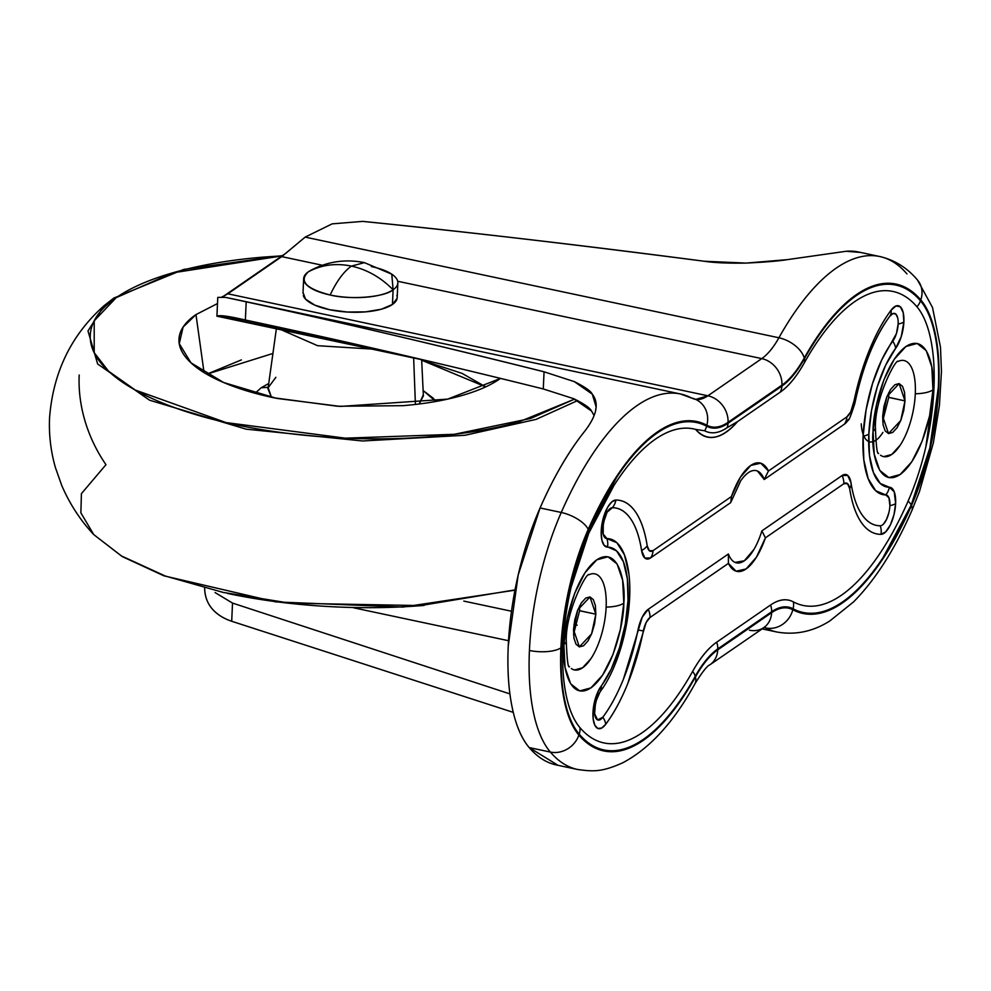 <?xml version="1.0" encoding="UTF-8"?>
<svg xmlns="http://www.w3.org/2000/svg" width="991" height="991" viewBox="0 0 991 991"><rect width="100%" height="100%" fill="white"/><g stroke="black" fill="none" stroke-linecap="round" stroke-linejoin="round"><path stroke-width="1.49" d="M303.308 295.566A47.147 16.711 2.6 0 0 342.229 311.632A47.147 16.711 2.6 0 0 392.448 304.46L393.105 289.781C380.953 277.455 367.054 269.564 351.421 266.096C343.803 271.497 336.705 281.122 330.139 294.996C350.182 300.087 384.805 297.213 393.105 289.781A47.147 16.711 -177.4 0 1 330.139 294.996A47.147 16.711 -177.4 0 1 303.977 280.887A47.147 16.711 -177.4 0 1 308.399 271.782C321.431 264.808 335.776 262.925 351.421 266.096L364.415 262.64L351.421 266.096C335.776 262.925 321.431 264.808 308.399 271.782C298.663 280.924 305.909 288.666 330.139 294.996C336.705 281.122 343.803 271.497 351.421 266.096C367.054 269.564 380.953 277.455 393.105 289.781L391.779 274.185L364.415 262.64C345.537 258.824 327.563 261.451 310.493 270.493L308.399 271.782M371.365 266.554A47.147 16.711 -177.4 0 1 397.527 280.664A47.147 16.711 -177.4 0 1 393.105 289.781L392.448 304.46A47.147 16.711 2.6 0 0 396.871 295.343M303.06 292.58L305.562 299.146L314.841 305.154L329.47 309.675L347.259 312.041L365.468 311.88L381.337 309.217L392.448 304.46L397.106 298.328M579.611 610.679L595.839 614.197L591.59 633.881L579.363 646.888L573.516 629.607L573.95 638.154L576.019 644.224L579.401 646.9L583.588 645.76L587.948 641.004L591.8 633.323L594.575 623.921L595.839 614.197L595.405 605.662L593.336 599.592L589.942 596.916L585.755 598.056L581.407 602.813L577.542 610.481L574.78 619.895L573.516 629.607L577.765 609.936L589.979 596.929L595.839 614.197L579.599 610.753L579.586 605.947M888.754 397.354L904.994 400.884L900.732 420.556L888.518 433.562L882.659 416.282L883.092 424.829L885.161 430.899L888.555 433.575L892.742 432.435L897.103 427.678L900.955 419.998L903.73 410.596L904.994 400.884L904.56 392.337L902.491 386.267L899.097 383.591L894.91 384.731L890.55 389.488L886.697 397.156L883.922 406.57L882.659 416.282L886.92 396.611L899.134 383.604L904.994 400.884L888.754 397.428L888.729 392.622M861.216 423.814A37.547 14.853 102 0 0 882.931 432.373M217.302 315.906L400.884 354.642L218.243 315.832L227.571 316.414L245.372 320.019C341.585 340.446 440.884 363.424 543.279 388.955L544.059 371.798L543.279 388.955L573.603 398.667L543.279 388.955C441.156 363.511 342.068 340.582 246.041 320.155L245.372 320.019L246.202 301.821L225.589 297.387L217.822 297.387L225.589 297.387L246.202 301.821C331.849 320.279 431.135 343.604 544.059 371.798L574.346 381.646L592.296 394.17C595.963 398.964 597.04 404.551 595.554 410.906C594.067 417.248 590.19 424.359 583.922 432.237A262.788 103.944 102 0 0 540.07 507.962L561.253 512.471A166.476 65.852 102 0 0 529.429 650.468A23.573 8.349 2.6 0 0 560.918 647.854A142.902 56.524 -78 0 1 588.22 529.392A23.573 10.059 -156.3 0 0 561.253 512.471A262.788 103.944 -78 0 1 679.987 393.885A262.788 103.944 -78 0 1 691.582 398.035A23.573 21.517 117.9 0 1 697.02 400.067A23.573 21.517 117.9 0 1 706.868 425.238C698.16 420.618 688.757 419.54 678.662 421.993C668.566 424.433 658.235 430.305 647.643 439.595C637.064 448.898 626.696 461.199 616.575 476.498L588.22 529.392L569.441 586.932L560.918 647.854C560.014 667.748 561.129 685.326 564.275 700.587C567.422 715.849 572.29 727.344 578.88 735.074C586.35 743.832 594.761 749.134 604.101 751.005C613.454 752.875 623.327 751.215 633.732 746.025C644.125 740.834 654.593 732.361 665.11 720.581C675.627 708.8 685.735 694.257 695.434 676.94A102.147 40.408 -78 0 1 717.732 649.861L771.617 612.673A102.147 40.408 -78 0 1 792.812 609.75C801.521 614.37 810.923 615.448 821.019 612.995C831.115 610.555 841.446 604.683 852.037 595.393C862.616 586.09 872.972 573.789 883.105 558.49L911.46 505.596L930.239 448.056L938.762 387.134C939.666 367.24 938.551 349.662 935.405 334.401C932.258 319.139 927.39 307.644 920.788 299.914C913.33 291.156 904.919 285.854 895.567 283.983C886.227 282.113 876.354 283.773 865.948 288.963C855.555 294.154 845.088 302.627 834.571 314.407C824.054 326.188 813.945 340.731 804.246 358.048A102.147 40.408 -78 0 1 781.949 385.127L728.063 422.315A102.147 40.408 -78 0 1 706.868 425.238A23.573 21.517 -62.1 0 0 697.02 400.067M588.951 574.755A49.116 19.424 -78 0 1 606.145 607.087A23.573 8.349 2.6 0 0 623.81 603.185C625.866 583.625 618.892 545.409 596.755 559.841C574.545 576.006 563.545 626.634 563.891 644.534L565.056 667.451L570.618 683.74L579.698 690.913L590.946 687.878L602.627 675.094L612.983 654.506L620.416 629.26L623.81 603.185L622.645 580.255L617.096 563.966L608.003 556.793L596.755 559.841L585.074 572.625L574.718 593.2L567.286 618.458L563.891 644.534A23.573 8.349 2.6 0 0 566.27 641.09A23.573 8.349 -177.4 0 1 563.891 644.534C561.835 664.081 568.809 702.309 590.946 687.878C613.156 671.7 624.169 621.084 623.81 603.185A23.573 8.349 -177.4 0 1 606.145 607.087A49.116 19.424 -78 0 1 593.138 655.063A49.116 19.424 -78 0 1 571.324 668.516M898.106 361.43A49.116 19.424 -78 0 1 915.3 393.761A23.573 8.349 2.6 0 0 932.965 389.859C935.021 370.3 928.047 332.084 905.91 346.516C883.699 362.681 872.687 413.309 873.046 431.209L874.211 454.126L879.76 470.415L888.853 477.588L900.101 474.553L911.782 461.769L922.125 441.181L929.57 415.935L932.965 389.859L931.8 366.93L926.238 350.641L917.158 343.468L905.91 346.516L894.229 359.299L883.873 379.875L876.44 405.133L873.046 431.209A23.573 8.349 2.6 0 0 875.412 427.765A23.573 8.349 -177.4 0 1 873.046 431.209C870.99 450.756 877.964 488.984 900.101 474.553C922.311 458.375 933.311 407.759 932.965 389.859A23.573 8.349 -177.4 0 1 915.3 393.761A49.116 19.424 -78 0 1 902.293 441.738A49.116 19.424 -78 0 1 880.479 455.191M898.143 324.032A15.72 6.219 -78 0 1 892.742 341.276A15.72 10.951 36.8 0 1 895.641 348.324A23.995 9.489 102 0 0 903.879 321.976L903.197 312.599L900.385 306.838L896.037 305.946L891.132 310.121C882.981 321.034 875.61 334.661 869.02 351.012L850.761 411.785L846.859 416.889L768.446 470.998L760.766 463.193L750.782 465.423L740.364 477.266L731.445 496.541L653.032 550.649L649.365 550.748L647.21 545.818C644.955 531.337 641.09 520.089 635.615 512.074C630.127 504.047 623.562 500.034 615.907 500.034L611.893 501.818L607.842 506.921L604.386 514.564L602.045 523.57L601.178 532.588L601.909 540.231L604.138 545.335L616.588 550.909L623.426 561.835L627.365 578.855L628.021 600.286L625.321 624.02L619.524 647.742L611.224 669.123L597.449 692.796L594.6 701.405L593.101 710.597L593.175 718.946L594.823 725.214L597.784 728.422L601.624 728.088L605.724 724.272C613.875 713.359 621.246 699.72 627.836 683.369L646.095 622.608L649.997 617.492L728.41 563.384L736.09 571.2L746.074 568.97L756.492 557.115L765.411 537.853L843.824 483.744L847.491 483.633L849.646 488.563C851.888 503.044 855.753 514.292 861.241 522.319C866.729 530.334 873.294 534.347 880.949 534.36L885.781 531.795L890.488 524.673L894.031 514.527L895.629 503.564L894.216 491.771L889.336 487.25L880.268 483.484L873.43 472.546L869.491 455.538L868.834 434.108L871.535 410.361L877.332 386.639L885.632 365.258L895.641 348.324L901.265 336.556L903.879 321.976A15.72 5.574 -177.4 0 1 898.143 324.032A15.72 5.574 2.6 0 0 903.879 321.976A23.995 9.489 102 0 0 891.132 310.121A15.72 10.951 36.8 0 1 889.794 316.265A15.72 6.219 -78 0 1 898.143 324.032L896.434 333.571L881.68 360.018L872.489 383.666L866.084 409.902L863.099 436.151A15.72 5.574 2.6 0 0 868.834 434.108A78.153 30.919 -78 0 1 895.641 348.324A15.72 10.951 -143.2 0 0 892.742 341.276A86.44 34.19 102 0 0 863.099 436.151L863.818 459.849L868.178 478.665L875.734 490.756L885.768 494.93A15.72 6.219 -78 0 1 889.893 505.621A15.72 5.574 2.6 0 0 895.629 503.564A23.995 9.489 102 0 0 889.336 487.25A15.72 14.382 90.1 0 1 885.768 494.93L888.964 497.891L889.893 505.621A15.72 6.219 -78 0 1 880.268 525.787C873.121 525.775 866.989 522.022 861.86 514.527M562.665 655.014L562.938 645.265C565.081 606.145 573.554 569.107 588.344 534.149A135.049 53.415 -78 0 1 588.741 533.245A15.72 6.702 -156.3 0 0 588.468 529.925A141.899 56.128 102 0 0 561.352 647.557A15.72 5.574 2.6 0 0 562.938 645.265A15.72 5.574 2.6 0 0 562.938 645.191A15.72 5.574 -177.4 0 1 562.938 645.265A15.72 5.574 -177.4 0 1 561.352 647.557L569.813 587.056L588.468 529.925L616.699 477.253C626.783 462.017 637.102 449.765 647.643 440.512C658.185 431.258 668.479 425.412 678.538 422.971C688.584 420.531 697.949 421.609 706.608 426.204A103.163 40.804 102 0 0 728.026 423.256L781.899 386.069A103.163 40.804 102 0 0 804.419 358.717C814.082 341.474 824.153 326.993 834.62 315.262C845.1 303.531 855.506 295.095 865.861 289.929C876.217 284.764 886.053 283.104 895.368 284.974C904.672 286.833 913.045 292.11 920.478 300.83C927.031 308.511 931.862 319.92 934.984 335.082C938.105 350.232 939.22 367.686 938.328 387.431L929.855 447.932L911.212 505.063L882.981 557.735C872.898 572.971 862.579 585.223 852.037 594.476C841.495 603.73 831.201 609.576 821.143 612.017C811.096 614.457 801.731 613.379 793.06 608.784A103.163 40.804 102 0 0 771.655 611.732L717.769 648.919A103.163 40.804 102 0 0 695.261 676.271C685.599 693.514 675.528 707.995 665.06 719.726C654.58 731.445 644.162 739.893 633.806 745.059C623.463 750.224 613.627 751.884 604.312 750.014C595.009 748.155 586.635 742.878 579.202 734.158C572.649 726.477 567.818 715.068 564.697 699.906C561.575 684.756 560.46 667.302 561.352 647.557A141.899 56.128 102 0 0 579.202 734.158A15.72 13.812 -40.5 0 0 579.921 727.605C573.69 720.296 569.082 709.432 566.121 695.013C563.148 680.594 562.083 663.982 562.938 645.191M570.989 587.613L588.741 533.245A231.349 91.506 -78 0 1 695.608 429.388C701.083 435.929 707.512 438.517 714.883 437.142C722.266 435.767 729.822 430.59 737.564 421.596L780.202 392.176C788.539 386.416 796.541 376.691 804.209 363.003A15.72 8.919 -150.7 0 0 804.419 358.717A103.163 40.804 -78 0 1 781.899 386.069L728.026 423.256A103.163 40.804 -78 0 1 706.608 426.204A238.199 94.219 102 0 0 588.468 529.925A15.72 6.702 23.7 0 1 588.741 533.245L613.949 485.491M930.735 339.368C933.708 353.799 934.773 370.399 933.918 389.203L925.867 446.78M579.921 727.605A15.72 13.812 139.5 0 1 579.202 734.158A238.199 94.219 102 0 0 695.261 676.271A103.163 40.804 -78 0 1 717.769 648.919L771.655 611.732A103.163 40.804 -78 0 1 793.06 608.784A15.72 14.345 -62.1 0 0 793.37 601.884C786.482 598.23 778.864 599.282 770.54 605.03L716.654 642.218C708.317 647.965 700.315 657.69 692.647 671.39A231.349 91.506 -78 0 1 579.921 727.605A135.049 53.415 -78 0 1 562.665 655.249A135.049 53.415 -78 0 1 562.826 648.064M285.879 253.238L223.731 296.111L227.843 293.794L707.884 395.793L227.843 293.794L281.729 256.619L305.166 237.109L778.914 337.77L305.166 237.109L332.146 223.867L305.166 237.109L285.879 253.238M879.042 256.372A262.788 103.944 102 0 0 778.914 337.77C773.438 347.507 767.715 354.444 761.769 358.606L397.701 281.258L761.769 358.606L707.884 395.793L695.756 399.41A78.574 31.08 -78 0 0 707.884 395.793L761.769 358.606A23.573 19.969 55.4 0 1 781.949 385.127A23.573 19.969 -124.6 0 0 761.769 358.606A78.574 31.08 -78 0 0 778.914 337.77A262.788 103.944 -78 0 1 879.042 256.372A262.788 103.944 -78 0 1 906.951 273.912M322.36 265.254L281.729 256.619L322.36 265.254M222.071 296.817L223.731 296.111L222.071 296.817M679.987 393.885A262.788 103.944 102 0 0 561.253 512.471A23.573 10.059 23.7 0 1 588.22 529.392A239.215 94.616 -78 0 1 706.868 425.238A102.147 40.408 102 0 0 728.063 422.315L781.949 385.127A102.147 40.408 102 0 0 804.246 358.048A23.573 13.379 -150.7 0 0 778.914 337.77A23.573 13.379 29.3 0 1 804.246 358.048A239.215 94.616 -78 0 1 920.788 299.914A23.573 20.712 -40.5 0 0 917.678 280.267A23.573 20.712 139.5 0 1 920.788 299.914A142.902 56.524 -78 0 1 911.46 505.596A23.573 10.059 23.7 0 1 911.794 510.699A23.573 10.059 -156.3 0 0 911.46 505.596A239.215 94.616 -78 0 1 792.812 609.75A23.573 21.517 117.9 0 1 765.746 627.947A262.788 103.944 102 0 0 777.328 632.109A262.788 103.944 -78 0 1 765.746 627.947A78.574 31.08 -78 0 0 764.272 627.278L765.746 627.947A23.573 21.517 -62.1 0 0 792.812 609.75A102.147 40.408 102 0 0 771.617 612.673L717.732 649.861A102.147 40.408 102 0 0 695.434 676.94A23.573 13.379 29.3 0 1 694.741 684.112A23.573 13.379 -150.7 0 0 695.434 676.94A239.215 94.616 -78 0 1 578.88 735.074A23.573 20.712 139.5 0 1 550.364 752.07A166.476 65.852 -78 0 1 529.429 650.468A166.476 65.852 -78 0 1 561.253 512.471L540.07 507.962A166.476 65.852 102 0 0 508.247 645.971A166.476 65.852 102 0 0 529.194 747.573L550.364 752.07L529.194 747.573A262.788 103.944 102 0 0 556.731 765.04M362.768 221.389L332.146 223.867L362.768 221.389C460.951 231.2 574.78 244.48 704.267 261.252C587.403 245.941 473.562 232.65 362.768 221.389M858.243 251.949A262.788 103.944 102 0 0 846.178 251.268L787.201 259.654L746.087 263.086L704.267 261.252C714.04 262.764 727.976 263.383 746.087 263.086C765.349 262.157 779.05 261.005 787.201 259.654L846.178 251.268L860.498 252.432M596.148 407.041L592.296 394.17C590.723 390.987 584.74 386.812 574.346 381.646L544.059 371.798C442.135 346.181 342.849 322.855 246.202 301.821L245.372 320.019C230.692 316.612 221.662 315.212 218.243 315.832L216.942 316.166M353.428 607.756L508.532 640.706L353.428 607.756M577.158 625.172L573.975 624.503L577.158 625.172M511.467 611.224L463.788 601.091L511.467 611.224M232.526 603.085L509.907 693.898L232.526 603.085L231.696 621.27L513.276 712.368L231.696 621.27C222.938 618.322 216.199 613.9 211.492 608.003C206.921 602.255 204.641 595.442 204.641 587.552C204.716 595.566 206.995 602.379 211.492 608.003C216.236 613.863 222.975 618.285 231.696 621.27L232.526 603.085L215.047 592.544M578.286 769.611A262.788 103.944 -78 0 1 550.364 752.07A262.788 103.944 102 0 0 578.286 769.611M573.603 398.667L591.553 411.079C589.967 407.896 583.984 403.758 573.603 398.667M596.173 406.545L595.554 410.906C594.043 417.285 590.165 424.383 583.922 432.237C568.054 452.305 553.436 477.551 540.07 507.962L518.182 574.991L508.247 645.971C507.206 669.136 508.507 689.612 512.174 707.388C515.828 725.177 521.501 738.568 529.194 747.573L558.02 765.312M594.092 415.551L591.553 411.079M695.261 676.271A15.72 8.919 -150.7 0 0 692.647 671.39A15.72 8.919 29.3 0 1 695.261 676.271M695.608 429.388L704.675 430.775C711.439 434.281 718.909 433.253 727.109 427.691L737.564 421.596C721.337 439.608 707.351 442.209 695.608 429.388L704.675 430.775A15.72 14.345 -62.1 0 0 706.608 426.204A15.72 14.345 117.9 0 1 704.675 430.775A108.069 42.749 102 0 0 727.109 427.691A15.72 13.317 -124.6 0 0 728.026 423.256A15.72 13.317 55.4 0 1 727.109 427.691L737.564 421.596L780.202 392.176A15.72 13.317 -124.6 0 0 781.899 386.069A15.72 13.317 55.4 0 1 780.202 392.176A110.013 43.517 102 0 0 804.209 363.003A231.349 91.506 -78 0 1 916.935 306.776A15.72 13.812 -40.5 0 0 920.478 300.83A238.199 94.219 102 0 0 804.419 358.717A15.72 8.919 29.3 0 1 804.209 363.003M793.37 601.884A15.72 14.345 117.9 0 1 793.06 608.784A238.199 94.219 102 0 0 911.212 505.063A15.72 6.702 -156.3 0 0 908.103 501.149A231.349 91.506 -78 0 1 793.37 601.884A110.013 43.517 102 0 0 770.54 605.03A15.72 13.317 55.4 0 1 771.655 611.732A15.72 13.317 -124.6 0 0 770.54 605.03L716.654 642.218A15.72 13.317 55.4 0 1 717.769 648.919A15.72 13.317 -124.6 0 0 716.654 642.218A110.013 43.517 102 0 0 692.647 671.39M908.103 501.149A15.72 6.702 23.7 0 1 911.212 505.063A141.899 56.128 102 0 0 920.478 300.83A15.72 13.812 139.5 0 1 916.935 306.776A135.049 53.415 -78 0 1 933.918 389.203A135.049 53.415 -78 0 1 908.103 501.149M628.802 573.64L624.441 554.824L616.885 542.734L606.851 538.559L603.172 534.038L603.271 523.124L607.062 512.223L612.351 507.702C619.499 507.714 625.631 511.467 630.759 518.962C635.875 526.456 639.492 536.961 641.586 550.488A15.72 10.009 -8.8 0 0 647.21 545.818A126.142 49.897 102 0 0 615.907 500.034A23.995 9.489 102 0 0 602.045 523.57A23.995 9.489 102 0 0 607.52 547.131A78.153 30.919 -78 0 1 628.021 600.286A78.153 30.919 -78 0 1 601.215 686.069A23.995 9.489 102 0 0 593.175 718.946A23.995 9.489 102 0 0 605.724 724.272A126.142 49.897 102 0 0 643.345 630.92A15.299 6.045 -78 0 1 649.997 617.492L728.41 563.384A55.422 21.926 102 0 0 765.411 537.853L843.824 483.744A15.299 6.045 -78 0 1 849.646 488.563A15.72 10.009 -8.8 0 0 851.058 483.162A15.72 10.009 -8.8 0 0 851.034 483.001L847.714 475.395L842.065 475.556L761.881 530.879A47.147 18.643 -78 0 1 728.397 553.981L648.225 609.316L642.23 617.182L623.488 679.021C617.331 694.295 610.444 707.029 602.825 717.224L597.635 719.949L594.612 713.743L595.541 702.26L599.877 692.213L603.606 686.788M753.94 549.435L744.315 560.782L735.124 562.417M607.681 511.232A15.72 6.219 -78 0 1 612.351 507.702A15.72 14.382 -89.9 0 0 615.907 500.034A15.72 14.382 90.1 0 1 612.351 507.702A117.867 46.627 -78 0 1 641.586 550.488L644.906 558.094L650.554 557.933L730.739 502.61L731.445 496.541L653.032 550.649A15.299 6.045 -78 0 1 647.21 545.818A15.72 10.009 171.2 0 1 641.586 550.488A23.573 9.328 102 0 0 650.554 557.933A15.72 13.317 -124.6 0 0 653.032 550.649A15.72 13.317 55.4 0 1 650.554 557.933L730.739 502.61L731.445 496.541A55.422 21.926 102 0 1 768.446 470.998L764.222 479.508L844.394 424.173L848.977 418.908M757.496 471.072L764.222 479.508L768.446 470.998L846.859 416.889A15.72 13.317 55.4 0 1 844.394 424.173A15.72 13.317 -124.6 0 0 846.859 416.889A15.299 6.045 -78 0 0 853.511 403.461L854.799 403.572L853.511 403.461A126.142 49.897 102 0 1 891.132 310.121A15.72 10.951 -143.2 0 1 889.794 316.265L893.002 313.528L895.852 314.11L897.697 317.888M869.132 354.468C875.288 339.195 882.176 326.46 889.794 316.265A117.867 46.627 -78 0 0 886.734 320.564M888.84 512.793L886.524 519.433L883.439 524.103M628.43 570.816A86.44 34.19 102 0 0 606.851 538.559A15.72 14.382 90.1 0 1 607.52 547.131A15.72 14.382 -89.9 0 0 606.851 538.559A15.72 6.219 -78 0 1 603.036 533.331M601.215 686.069A15.72 10.951 36.8 0 1 599.877 692.213A15.72 10.951 -143.2 0 0 601.215 686.069M728.397 553.981L728.41 563.384L728.397 553.981L648.225 609.316A15.72 13.317 55.4 0 1 649.997 617.492A15.72 13.317 -124.6 0 0 648.225 609.316A23.573 9.328 102 0 0 637.981 630.016L643.345 630.92L637.981 630.016A117.867 46.627 -78 0 1 602.825 717.224A15.72 10.951 36.8 0 1 605.724 724.272A15.72 10.951 -143.2 0 0 602.825 717.224A15.72 6.219 -78 0 1 594.798 714.969M741.169 480.189A47.147 18.643 -78 0 1 764.222 479.508L844.394 424.173A23.573 9.328 102 0 0 848.271 419.998M765.411 537.853L761.881 530.879L765.411 537.853M851.034 483.001A23.573 9.328 102 0 0 850.91 482.307A23.573 9.328 102 0 0 842.065 475.556A15.72 13.317 55.4 0 1 843.824 483.744A15.72 13.317 -124.6 0 0 842.065 475.556L761.881 530.879M889.336 487.25A78.153 30.919 -78 0 1 868.834 434.108A15.72 5.574 -177.4 0 1 863.099 436.151A86.44 34.19 102 0 0 885.768 494.93A15.72 14.382 -89.9 0 0 889.336 487.25M850.922 482.344L851.058 483.162A15.72 10.009 171.2 0 1 849.646 488.563A126.142 49.897 102 0 0 880.949 534.36A15.72 14.382 -89.9 0 0 880.268 525.787A15.72 14.382 90.1 0 1 880.949 534.36A23.995 9.489 102 0 0 895.629 503.564A15.72 5.574 -177.4 0 1 889.893 505.621M880.268 525.787A117.867 46.627 -78 0 1 851.591 486.346M590.97 658.619L582.597 667.785L574.532 669.966M900.113 445.293L891.739 454.46L883.687 456.64M709.99 664.726A23.573 19.969 -124.6 0 0 717.732 649.861A23.573 19.969 55.4 0 1 709.99 664.726M763.875 627.551A23.573 19.969 -124.6 0 0 771.617 612.673A23.573 19.969 55.4 0 1 763.875 627.551A23.573 19.969 55.4 0 1 749.431 630.202M560.918 647.854A23.573 8.349 -177.4 0 1 529.429 650.468A166.476 65.852 102 0 0 550.364 752.07A23.573 20.712 -40.5 0 0 578.88 735.074A142.902 56.524 -78 0 1 560.918 647.854M728.063 422.315A23.573 19.969 -124.6 0 0 707.884 395.793A23.573 19.969 55.4 0 1 728.063 422.315M882.684 421.101L888.754 397.428M573.529 634.426L579.599 610.753M421.646 359.671L423.33 394.765L419.181 403.981L423.504 395.669M268.734 383.48L261.203 387.741L268.202 387.32L261.203 387.741L268.734 383.492M435.829 401.466L433.265 398.246L423.12 390.504L435.817 401.466M283.253 255.492L183.657 269.441L113.816 298.08A3.927 3.332 -124.6 0 0 113.531 298.303A3.927 3.332 55.4 0 1 116.22 297.647C101.268 307.953 92.782 319.114 90.726 331.143C88.67 343.159 93.216 355.125 104.365 367.017C115.513 378.921 132.41 389.859 155.054 399.831C177.711 409.803 204.381 418.053 235.09 424.582C265.799 431.097 298.192 435.408 332.27 437.489C366.36 439.57 399.534 439.273 431.816 436.597C464.085 433.922 492.998 429.066 518.553 422.042L574.594 399.113L530.557 418.487L454.324 434.293L345.326 438.171L226.072 422.587L135.284 390.058L108.527 371.167L94.195 352.685L94.207 320.824L116.22 297.647A3.927 3.332 -124.6 0 0 113.816 298.08L104.154 305.649L113.531 298.303L104.154 305.649L87.988 330.907L97.638 363.957L149.591 400.215L246.09 429.165L362.619 440.97L465.002 435.272L536.081 419.379L577.666 400.575L536.094 419.379L465.027 435.272L362.644 440.97L246.102 429.165L149.604 400.215L97.638 363.97L87.988 330.92L104.154 305.649C71.302 334.772 53.105 372.195 49.55 417.929C48.819 434.888 50.789 451.475 55.446 467.665L61.764 485.54C69.766 504.072 80.432 520.424 93.761 534.607L121.336 555.901L165.2 575.994L223.248 592.432L289.942 603.185L420.481 605.588L515.023 589.893L420.481 605.588L289.942 603.185L223.248 592.432L165.2 575.994L121.336 555.901L93.761 534.607L80.878 512.842L81.411 493.642L105.975 464.68A133.587 113.185 55.4 0 1 79.193 375.007M204.072 372.591L195.97 314.593L217.487 303.556L195.97 314.593L204.072 372.591M500.505 378.401L447.672 399.113L340.371 406.421L276.737 398.394L223.644 382.526L190.966 362.817L179.26 343.691L183.112 327.08L195.97 314.593C186.184 321.344 180.61 328.665 179.26 336.544C177.922 344.422 180.895 352.263 188.203 360.067C195.512 367.872 206.586 375.044 221.439 381.572C236.292 388.113 253.77 393.526 273.9 397.8L337.609 406.26L402.854 405.678C424.012 403.919 442.965 400.736 459.713 396.127C476.46 391.519 489.74 385.846 499.526 379.082L500.517 378.401M485.677 386.862L421.671 360.204L462.079 373.384L485.689 386.862M272.934 353.453L206.772 374.202L241.383 359.906M371.675 349.055L317.591 345.698L281.531 329.904L317.591 345.698L371.675 349.055M275.87 377.323L268.14 387.716L271.435 397.267L267.892 388.596M415.415 404.427L413.643 357.974L415.415 404.427M255.096 393.254L261.203 387.741L255.083 393.254M116.22 297.647C131.159 287.328 151.4 278.669 176.955 271.633C202.511 264.609 231.423 259.753 263.693 257.078L282.881 255.777L172.645 272.859L116.22 297.647M227.422 593.398C258.131 599.927 290.524 604.225 324.602 606.306C358.692 608.387 391.866 608.09 424.148 605.414M303.655 278.632L302.986 293.311M397.849 282.918L397.18 297.597M569.292 666.596L569.453 666.782C568.029 667.971 566.976 659.411 566.27 641.103C565.465 611.199 587.13 571.225 589.013 574.706L588.79 574.83M878.447 453.271L878.596 453.469C877.184 454.646 876.118 446.086 875.412 427.778C874.619 397.874 896.285 357.9 898.168 361.381L897.945 361.504M858.565 252.011L879.748 256.52C894.749 260.038 907.36 267.904 917.555 280.119L932.519 307.507L940.484 347.184L941.45 371.303L939.443 405.331L933.373 442.816L919.487 491.486L911.856 510.576C894.923 549.2 875.499 579.636 853.585 601.884L829.777 620.985C819.284 627.588 801.223 636.358 776.808 631.998L761.992 628.851M216.905 316.179L429.561 361.356M694.889 399.249L680.507 393.997L230.197 298.316M765.3 626.733L709.94 664.763C707.215 665.741 702.173 672.146 694.827 683.963C673.793 722.191 649.774 748.465 622.744 762.785C601.475 772.348 592.878 771.555 577.58 769.474L556.397 764.978M217.76 297.622L216.918 316.154M603.024 533.294C601.116 532.675 605.65 511.133 607.718 511.183M602.057 689.141C622.769 659.411 634.723 603.147 627.898 567.546M594.773 714.87C592.891 714.87 596.941 694.096 599.481 692.771M740.673 480.883L731.296 501.322M848.209 420.085C848.717 421.125 850.91 415.625 854.799 403.572C862.034 369.309 872.712 341.598 886.809 320.44M851.579 486.259L851.058 483.162M93.761 534.607L122.376 556.645L163.936 575.821L275.696 601.896L402.792 607.099L514.961 590.178M276.365 328.801L268.14 387.716M179.26 343.691L179.433 344.757"/></g></svg>
